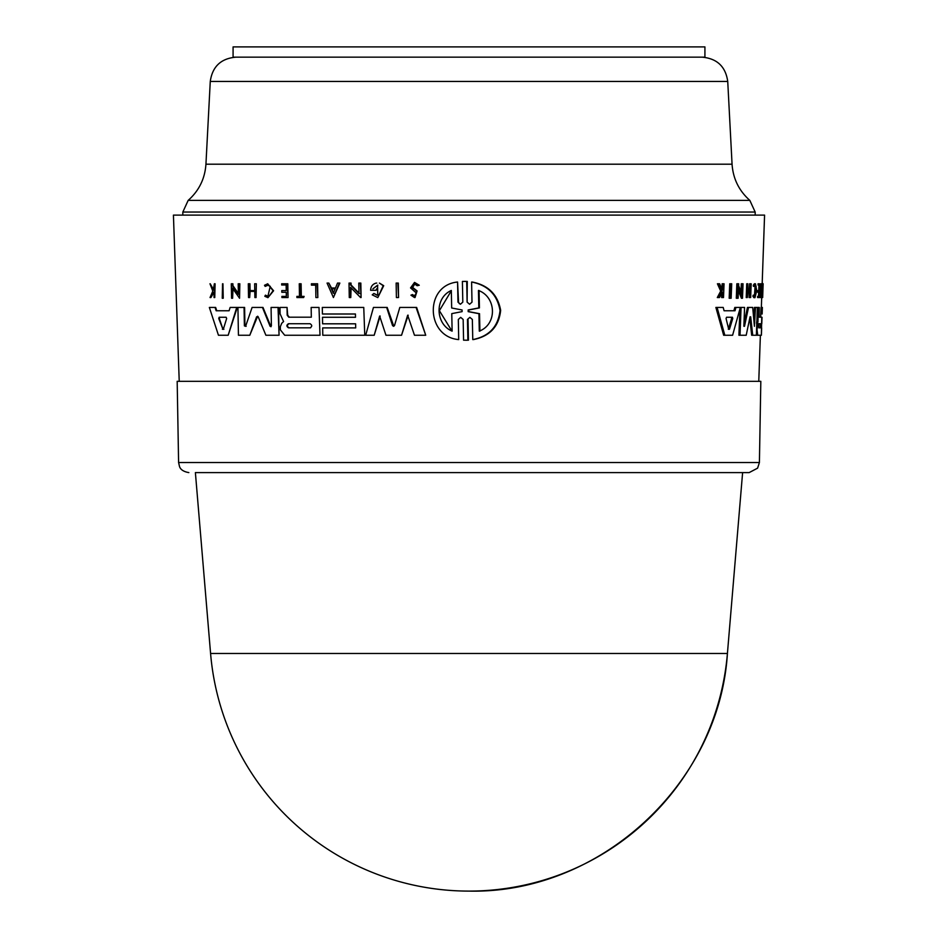 <?xml version="1.0" encoding="UTF-8"?>
<svg xmlns="http://www.w3.org/2000/svg" width="938" height="938" viewBox="0 0 938 938"><rect width="100%" height="100%" fill="white"/><g stroke="black" fill="none" stroke-linecap="round" stroke-linejoin="round"><path stroke-width="1.41" d="M683.943 46.9L704.919 46.9L704.919 57.159L233.081 57.159L233.081 46.9L683.943 46.9M210.581 653.469L195.385 472.6L749.145 472.6L742.615 472.6L727.419 653.469C719.434 783.945 599.687 894.055 469 891.1A259.334 259.334 0 0 0 727.419 653.469L210.581 653.469A259.334 259.334 0 0 0 469 891.1M178.595 462.528L177.176 381.32L760.824 381.32L759.405 462.528L178.595 462.528L179.557 466.69C179.674 466.561 180.295 471.204 188.855 472.6M755.453 283.78L754.398 283.78L753.296 285.293L753.472 286.407L755.407 285.199L756.122 286.313L755.008 296.256L754.246 295.153L754 296.291L754.961 297.674L756.743 290.757L755.453 283.78L754.527 286.407M471.603 282.021L472.201 282.021C488.264 285.129 497.75 294.567 500.658 310.326C498.934 326.541 489.835 336.296 473.362 339.591L472.764 339.591C489.085 336.355 498.172 326.682 500.036 310.56C497.292 294.731 487.819 285.211 471.603 282.021L472.002 302.142L469.598 304.264L467.112 302.142L466.69 281.435L462.399 281.435L462.809 302.13L460.429 304.264L457.967 302.13L457.568 282.021C424.304 285.222 425.735 336.789 458.705 339.591L458.319 319.483L460.687 317.349L463.161 319.471L463.571 340.177L467.874 340.177L467.452 319.459L469.856 317.349L472.353 319.471L472.764 339.591M467.452 319.471L468.05 319.471L468.461 340.177L465.998 340.236M458.319 319.483L458.705 339.591M457.568 282.021L458.553 302.13L459.35 303.701M464.826 281.377L467.288 281.435L467.112 302.142M396.68 283.077L398.31 283.077L398.568 297.545L397.782 283.077L396.141 283.077L396.411 297.545L398.04 297.545M414.842 283.991L412.626 287.391L417.082 290.944L415.042 297.545L416.531 290.944L412.087 287.391L414.573 283.98L417.164 285.738L418.711 285.246L414.537 282.408L410.551 287.896L416.378 293.043L414.467 295.833L412.486 294.555L410.926 295.165L414.502 297.545M414.537 282.408L419.263 285.246L417.164 285.738M327.573 283.077L328.839 283.077L327.057 283.077L333.412 297.534L339.345 283.077L337.516 283.077L335.499 288.013L331.008 288.013L328.839 283.077L331.513 288.013L335.499 288.013M338.032 283.077L339.849 283.077L333.412 297.534M359.301 283.077L360.837 283.077L361.095 297.545L360.321 283.077L358.785 283.077L358.973 293.559L350.542 284.953L350.519 283.077L349.018 283.077L349.276 297.545L350.765 297.545L350.589 287.368L360.567 297.545M351.117 287.907L350.765 297.545M349.534 283.077L351.035 283.077L351.058 284.953L359.489 293.559M377.85 285.187L372.925 288.822L377.58 285.187L377.768 295.353L373.887 293.453L376.924 295.165M376.642 288.822L376.138 290.276L376.642 288.822M376.736 283.077L376.208 283.077C372.667 284.026 370.803 286.43 370.604 290.276L376.138 290.276M379.409 283.077L383.712 285.691L377.803 297.604L383.185 285.691L379.409 283.077M408.206 315.203L401.546 335.253L407.667 315.203L414.479 335.253L425.723 335.253L416.085 307.43L399.811 307.43L394.499 325.58L393.526 326.295L392.541 325.58L386.655 307.43L373.453 307.43L365.679 335.253L374.192 335.253L379.644 316.036L385.964 335.253L401.546 335.253M380.171 316.036L374.192 335.253M373.969 307.43L387.183 307.43L393.796 326.26M400.35 307.43L416.636 307.43L425.723 335.253M322.824 307.43L363.756 307.43L322.309 307.43L322.426 314.007L355.443 314.007L322.942 314.007M363.756 307.43L364.765 335.253L363.756 307.43L361.189 307.43M323.188 327.901L355.69 327.901L322.672 327.901L322.801 335.253L364.249 335.253M323 317.279L355.502 317.279L322.484 317.279L322.602 323.809L355.619 323.809L323.118 323.809M222.541 283.78L222.247 298.249L223.244 298.249L222.963 283.78L223.244 298.249M311.92 283.78L317.595 283.78L317.83 297.545L317.079 283.78L311.404 283.78L311.428 285.14L315.684 285.14L311.944 285.14M297.405 296.385L299.468 296.385L296.889 296.385L296.912 297.545L303.631 297.545L303.607 296.385L300.817 296.385L300.594 283.78L299.257 283.78L299.468 296.385M299.761 283.78L301.11 283.78L301.333 296.385L304.123 296.385L303.631 297.545M267.693 283.78L273.591 290.757L267.951 297.674L273.075 290.757L267.693 283.78L264.493 285.293L265.173 286.407L267.717 285.199L270.238 286.313L267.916 296.256L265.431 295.153L264.821 296.291L267.951 297.674M267.987 285.211L265.173 286.407M209.971 283.78L212.809 291.108L210.042 297.545L210.909 297.545L213.196 292.234L213.946 292.234L210.909 297.545M214.368 283.78L213.219 290.147L210.253 283.78L213.817 290.147M215.083 283.78L214.767 297.545L214.485 283.78L215.083 283.78M282.186 283.78L287.802 283.78L288.048 297.545L287.286 283.78L281.658 283.78L281.681 285L286.125 285L282.209 285M282.408 296.385L286.325 296.385L281.892 296.385L281.904 297.545L287.52 297.545M282.303 290.592L286.219 290.592L281.787 290.592L281.81 292.281L286.254 292.281L282.338 292.281M248.828 283.78L249.965 283.78L250.094 290.592L254.761 290.592L249.555 290.592L249.426 283.78L248.289 283.78L248.535 297.545L249.684 297.545L249.567 291.413L254.773 291.413L250.106 291.413L249.684 297.545M255.171 283.78L255.816 283.78L254.644 283.78L254.761 290.592M256.344 283.78L256.062 297.545L256.344 283.78M232.999 288.904L232.612 298.249L232.413 288.072L239.553 298.249L239.284 283.78L238.193 283.78L238.393 294.262L232.378 285.668L232.331 283.78L231.287 283.78L231.569 298.249L232.612 298.249M231.85 283.78L232.894 283.78L232.929 285.668L238.944 294.262M238.744 283.78L239.835 283.78L239.553 298.249M230.725 307.43L237.291 307.43L228.18 335.253L236.728 307.43L230.15 307.43L229.095 310.759L216.162 310.759L215.06 307.43L209.35 307.43L218.46 335.253L227.617 335.253M209.96 307.43L215.658 307.43L216.748 310.759L229.095 310.759M311.662 307.43L319.002 307.43L311.662 307.43M319.002 307.43L319.999 335.253L319.002 307.43L311.158 307.43L311.322 317.196L288.775 317.196L287.18 315.238L287.051 307.43L284.988 307.43M280.509 307.43L287.051 307.43L279.993 307.43L280.11 313.89L283.581 321.535L281.705 323.317L280.321 326.67L280.368 329.836L284.706 335.253L319.483 335.253M287.051 307.43L287.708 315.238L289.291 317.196L311.322 317.196M271.598 307.43L278.563 307.43L279.055 335.253L278.035 307.43L271.07 307.43L271.399 325.873L270.097 326.307L262.452 307.43L252.099 307.43L245.604 326.307L244.396 325.885L244.056 307.43L237.924 307.43L238.44 335.253L249.801 335.253L256.602 316.81L258.196 316.81L265.9 335.253L278.527 335.253M257.657 316.212L249.801 335.253M238.475 307.43L244.607 307.43L244.947 325.885L246.155 326.307M252.639 307.43L262.98 307.43L270.988 326.741M730.315 298.249L729.166 298.249L729.729 283.78L730.878 283.78L730.315 298.249L731.136 298.249L731.71 283.78L730.878 283.78M761.175 297.545L760.143 297.545L760.19 296.385L761.527 296.385L761.175 297.545L762.664 297.545L763.145 283.78L762.629 297.545M760.495 296.385L760.941 283.78L762.946 283.78M754.961 297.674L753.906 297.674L752.933 296.291L753.191 295.153L754.246 295.153M754.492 295.775L755.067 286.313M721.85 288.869L722.154 283.78L723.35 283.78L722.389 290.147L719.622 283.78L718.637 283.78L721.897 291.108L718.508 297.545L719.469 297.545L722.237 292.234L722.999 292.234L722.788 297.545L723.503 297.545L724.054 283.78L723.35 283.78M722.788 297.545L721.603 297.545L721.779 293.125M718.508 297.545L717.3 297.545L720.701 291.108L717.418 283.78L718.637 283.78M758.631 297.545L758.678 296.385L757.634 296.385L757.587 297.545L759.745 297.545L760.226 283.78L758.033 285L758.08 283.78L759.194 283.78M758.525 296.385L758.678 292.281M758.819 292.281L757.775 292.281L757.834 290.592L758.877 290.592L758.819 292.281L759.71 292.281L759.569 296.385M758.736 290.592L758.936 285M747.305 297.545L746.226 297.545L746.73 283.78L747.821 283.78L747.305 297.545L748.078 291.413L750.412 291.413L750.67 297.545L751.174 283.78L750.435 290.592L748.114 290.592L749.368 290.592L749.614 283.78L750.681 283.78M750.177 297.545L749.11 297.545L749.333 291.413L748.078 291.413M740.997 291.624L741.29 283.78L742.392 283.78L742.005 294.262L738.616 285.668L738.687 283.78L736.846 283.78L736.295 298.249L738.136 298.249L738.523 288.072L742.497 298.249L741.395 298.249L738.429 290.581M724.828 335.253L732.601 335.253L740.34 307.43L735.955 307.43L735.017 310.759L724.077 310.759L723.198 307.43L717.089 307.43L724.828 335.253L723.655 335.253L715.882 307.43L722.014 307.43M724.077 310.759L733.879 310.759L734.829 307.43L739.238 307.43M760.718 317.196L759.217 317.196L760.718 317.196L761.058 307.43L762.371 307.43L762.148 314.007M756.532 323.317L757.001 319.717L758.045 319.717L757.025 329.836L757.74 335.253L761.398 335.253L761.656 327.901M759.217 317.196L759.276 307.43L757.822 307.43L758.045 319.717M753.964 320.855L754.445 307.43L756.309 307.43M739.906 309.13L738.921 335.253L746.202 335.253L750.048 316.81L750.693 316.81L752.722 335.253L751.666 335.253L749.779 318.134M752.722 335.253L756.368 335.253L757.353 307.43L755.5 307.43L754.433 326.307L752.698 307.43L748.524 307.43L744.502 326.307L743.881 325.885L744.573 307.43L741.067 307.43L743.482 307.43M743.963 323.856L747.445 307.43L751.643 307.43M758.772 381.32L760.378 335.253M761.351 307.43L761.691 297.545M762.172 283.78L764.576 215.119L173.424 215.119L179.228 381.32M373.887 293.453L372.222 294.849L377.803 297.604M478.462 290.463C496.319 296.924 497.574 324.102 479.295 331.149L478.931 313.691L468.179 311.639L468.156 309.974L478.814 307.922L478.462 290.463M479.06 290.463L479.424 307.922L468.742 309.974L468.777 311.639L479.541 313.691L479.904 331.149M479.541 313.691L478.931 313.691M451.67 307.992L462.082 309.986L462.117 311.627L451.776 313.62L452.116 331.149C435.361 324.114 434.376 297.944 451.33 290.463L451.67 307.992M468.461 340.177L467.874 340.177M479.424 307.922L478.814 307.922M451.33 290.768L439.383 310.677L451.647 330.586M467.288 281.435L466.69 281.435M335.147 288.845L333.33 293.301L331.372 288.845L335.147 288.845L331.888 288.845L333.846 293.301M315.684 285.14L315.895 297.545L317.325 297.545M286.254 292.281L286.325 296.385M254.773 291.413L254.89 297.545L256.062 297.545M219.762 317.255L219.328 318.521L222.963 329.261L223.889 329.261M222.963 329.261L218.742 318.521L219.175 317.255L226.14 317.255L226.644 318.521L223.314 329.261L222.388 329.261L223.314 329.261M288.974 323.727C286.899 325.087 286.922 326.447 289.045 327.819L310.595 327.819M289.045 327.819L288.517 327.819C286.407 326.447 286.383 325.087 288.447 323.727L310.009 323.727C312.26 325.099 312.284 326.459 310.079 327.819L288.517 327.819M257.141 316.81L258.196 316.81M355.619 323.809L355.69 327.901M355.443 314.007L355.502 317.279M213.946 292.234L214.063 297.545L214.767 297.545M286.125 285L286.219 290.592M216.748 310.759L216.162 310.759M271.399 325.873L270.625 326.307M245.604 326.307L244.947 325.885M762.066 285.14L762.899 285.14M761.902 297.545L762.113 283.78L761.527 296.385M752.933 296.291L754 296.291M753.296 285.293L754.351 285.293M722.237 292.234L722.999 292.234M721.955 288.658L723.151 288.658M720.701 291.108L721.897 291.108M759.077 285L759.968 285L759.768 290.592L758.877 290.592L759.768 290.592M749.368 290.592L750.435 290.592M748.114 290.592L747.821 283.78M762.195 283.077L763.133 283.78M742.497 298.249L743.037 283.78L742.392 283.78M737.971 283.78L737.42 298.249M729.483 329.261L728.697 329.261L726.071 318.521L726.54 317.255L732.426 317.255L732.754 318.521L729.483 329.261L728.697 329.261L729.483 329.261M733.879 310.759L735.017 310.759M728.334 329.261L731.617 318.521L731.288 317.255L726.54 317.255M761.773 323.809L762.031 317.279M756.708 335.253L757.74 335.253M761.375 335.253L761.738 317.196M758.76 327.819L758.901 323.727L761.433 323.727L761.293 327.819L758.76 327.819L761.293 327.819M760.261 327.819L760.401 323.727L758.901 323.727M750.048 316.81L750.693 316.81L750.048 316.81M739.965 307.43L741.067 307.43L740.023 335.253M743.904 326.307L744.502 326.307L743.881 325.885M469 472.6L742.615 472.6M182.828 215.119L182.828 212.047L188.175 200.38C199.02 190.742 204.941 178.677 205.938 164.197L210.264 81.454L727.736 81.454C725.613 66.598 717.078 58.496 702.116 57.159M205.938 164.197L732.062 164.197C733.059 178.677 738.98 190.742 749.825 200.38L188.175 200.38M182.828 212.047L755.172 212.047L749.825 200.38M468.777 311.639L468.179 311.639M468.742 309.974L468.156 309.974M458.553 302.13L457.967 302.13M219.328 318.521L218.742 318.521M731.617 318.521L732.754 318.521M757.013 321.535L758.045 321.535M756.79 323.317L757.576 323.317M755.172 215.119L755.172 212.047M759.405 462.528L757.611 468.144L749.145 472.6M466.303 340.236L465.705 340.236M465.119 281.377L464.533 281.377M727.736 81.454L732.062 164.197M210.264 81.454C212.387 66.598 220.922 58.496 235.884 57.159"/></g></svg>
